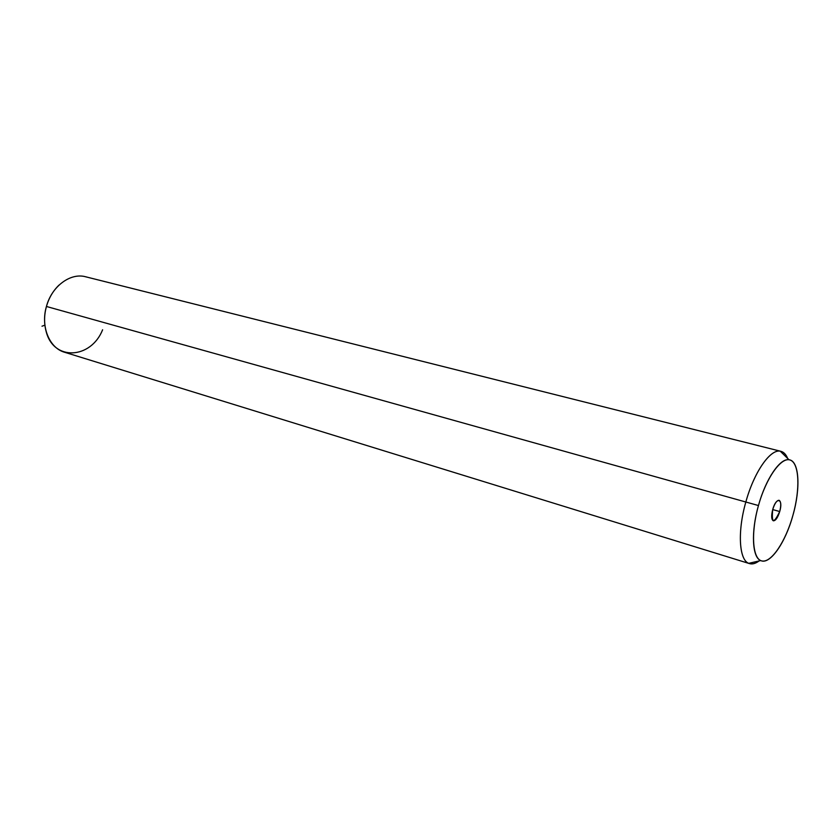 <?xml version="1.0" encoding="UTF-8"?>
<svg xmlns="http://www.w3.org/2000/svg" width="840" height="840" viewBox="0 0 840 840"><rect width="100%" height="100%" fill="white"/><g stroke="black" fill="none" stroke-linecap="round" stroke-linejoin="round"><path stroke-width="1.26" d="M59.105 285.012C53.141 290.714 48.92 297.864 46.431 306.474C44.09 315.094 43.985 323.379 46.105 331.338C53.477 361.483 91.046 359.048 102.617 329.763M749.438 563.587L64.554 352.254C49.35 348.033 40.488 326.487 46.431 306.474C51.744 286.251 70.539 272.454 85.733 276.801L780.948 451.332C770.952 447.951 754.131 471.597 745.836 502.016L46.431 306.474L745.836 502.016C737.131 532.277 739.19 561.204 749.438 563.587C752.315 564.449 755.528 563.567 759.066 560.952C755.234 563.787 751.79 564.585 748.766 563.336C739.043 559.954 737.363 531.51 745.836 502.016C753.932 472.364 770.186 448.949 780.234 451.185C783.426 451.721 785.915 454.156 787.7 458.493C786.051 454.493 783.804 452.109 780.948 451.332M792.939 515.256C800.825 487.945 799.25 460.667 789.012 459.764C780.108 457.905 765.712 479.01 758.457 505.544L745.836 502.016L758.457 505.544C750.876 531.951 752.178 557.456 760.725 560.563C769.923 565.194 785.474 542.724 792.939 515.256C785.715 541.296 771.54 562.79 762.101 560.994C752.556 559.608 750.529 533.558 758.457 505.544C766.248 477.498 781.505 456.309 790.377 460.11C799.375 463.512 800.3 489.258 792.939 515.256M779.72 511.539C783.583 498.519 776.297 496.23 772.716 509.565C771.383 523.404 773.714 524.066 779.72 511.539L772.706 509.576C774.679 503.391 776.8 500.304 779.09 500.283C781.043 501.512 781.252 505.271 779.72 511.539C777.767 517.702 775.635 520.789 773.336 520.811C771.393 519.593 771.183 515.844 772.716 509.565L779.72 511.539M44.909 325.175L42 326.204M789.012 459.764L780.234 451.185M760.725 560.563L748.766 563.336"/></g></svg>
